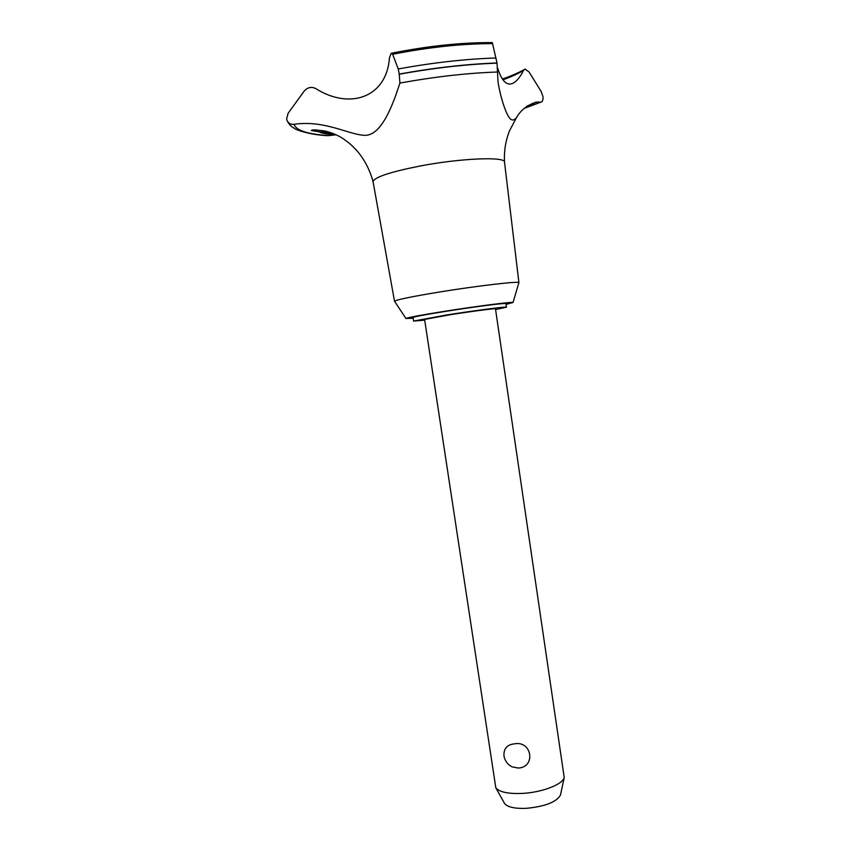 <?xml version="1.0" encoding="UTF-8"?>
<svg xmlns="http://www.w3.org/2000/svg" width="851" height="851" viewBox="0 0 851 851"><rect width="100%" height="100%" fill="white"/><g stroke="black" fill="none" stroke-linecap="round" stroke-linejoin="round"><path stroke-width="1.28" d="M495.58 309.573L506.473 307.179L505.941 303.616C507.026 302.626 475.528 306.626 446.764 311.179C425.394 314.593 414.15 316.7 413.043 317.497L413.586 321.061L424.702 320.167M506.473 307.179C507.558 306.275 476.081 310.338 447.318 314.87L413.586 321.061M518.844 282.883L518.908 282.66C519.504 280.936 477.571 285.798 439.361 292.031C411.32 296.659 396.375 299.733 394.534 301.254L394.673 301.456M506.047 304.339L513.025 302.499C513.313 301.52 477.411 306.094 444.743 311.275C420.713 315.115 407.789 317.519 405.959 318.497L413.16 318.231M524.493 108.151L540.576 102.077L536.173 102.109C527.131 105.12 520.535 110.332 516.397 117.746L509.441 130.969C505.558 140.947 503.909 151.34 504.515 162.158L504.515 162.137C505.611 156.382 460.38 158.212 419.522 166.115C389.45 172.147 373.972 177.359 373.078 181.774L373.089 181.848M294.074 124.289C290.872 124.682 288.532 123.384 287.042 120.385L286.617 118.821L288.127 113.257L304.115 91.195C307.519 87.345 311.349 86.451 315.593 88.504C349.857 110.173 386.609 97.514 389.46 57.836L391.162 53.315L392.63 54.273L398.257 68.963L399.257 74.239L399.917 83.09L395.609 95.748C389.035 113.545 378.535 137.33 363.069 135.224C346.921 133.767 323.901 119.991 294.074 124.289C295.967 130.416 307.519 134.192 328.72 135.607L336.124 134.809M516.397 117.746C514.621 119.853 512.908 120.47 511.281 119.597C506.781 117.31 500.537 97.939 498.026 81.919L497.027 62.974L492.314 42.603C461.646 42.422 428.085 45.954 391.62 53.219M497.58 67.92C500.048 75.76 502.824 80.707 505.92 82.77C508.249 84.377 510.791 84.43 513.547 82.951C517.131 80.792 520.45 76.622 523.503 70.442L525.078 69.069L529.12 72.048L541.055 91.344L542.949 96.514C543.215 99.897 542.576 101.758 541.034 102.088L540.576 102.077M497.644 72.005C467.295 73.037 434.712 76.739 399.917 83.09M332.018 133.841L311.381 130.533C311.796 129.682 314.891 129.682 320.667 130.543L332.869 134.128M450.413 314.7C472.252 311.253 496.25 308.147 495.473 308.839L564.224 777.58C562.724 784.484 541.747 792.526 522.131 793.419C508.1 793.951 499.324 792.079 495.814 787.803L424.585 319.433L450.413 314.7M514.706 743.817C532.013 740.551 535.992 767.262 518.333 768.049L512.132 766.879C508.132 764.911 505.505 761.677 504.239 757.199L503.973 755.858C503.558 748.561 507.132 744.551 514.706 743.817M560.575 794.515L560.437 795.164C556.331 802.142 544.895 806.546 526.131 808.354C514.706 808.748 507.526 807.131 504.569 803.514L504.217 802.887M322.603 132.299L323.114 133.256M326.529 135.607L328.72 135.607M502.984 79.813C511.419 76.728 518.27 73.601 523.503 70.442M497.027 62.974C466.476 64.091 433.872 67.793 399.225 74.069M497.048 63.144C466.497 64.261 433.904 67.952 399.257 74.239M492.559 43.624C461.987 43.656 428.681 47.209 392.63 54.273M496.027 57.985C465.529 58.964 432.946 62.634 398.257 68.963M513.025 302.499L518.908 282.66M518.929 282.713L504.515 162.137M536.173 102.109L526.514 106.364M504.569 803.514L495.814 787.803M504.239 757.199C505.473 761.624 508.1 764.847 512.132 766.879M560.437 795.164L564.224 777.58M333.507 134.309L333.39 133.596M327.975 135.703C308.062 134.777 294.478 129.171 294.372 128.32C291.042 126.544 288.595 123.895 287.042 120.385M335.06 134.873C327.199 134.245 321.912 133.277 319.231 131.979M394.524 301.307L373.078 181.774C369.983 170.179 364.632 159.828 356.995 150.733C350.112 143.457 348.389 142.511 343.921 139.266C338.517 135.224 327.433 130.639 320.667 130.543M524.301 108.343L541.034 102.088M523.993 69.697C518.408 72.835 511.228 75.952 502.43 79.037M405.959 318.497L394.534 301.254"/></g></svg>
